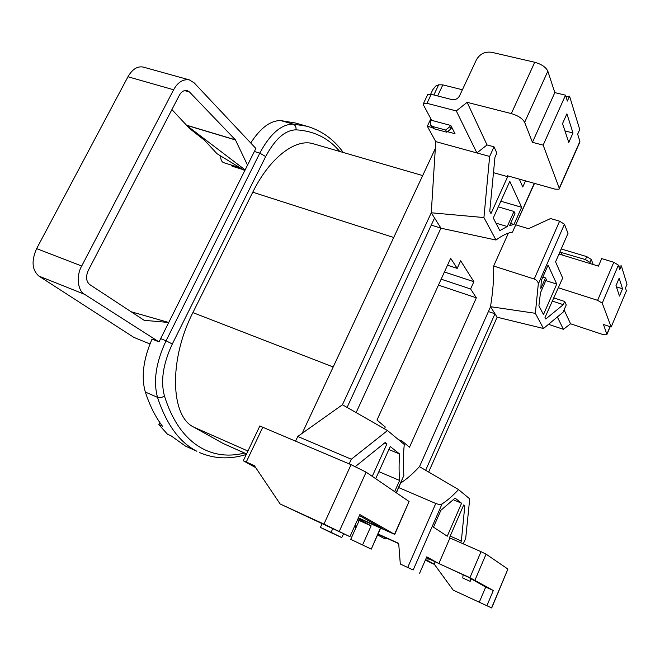 <?xml version="1.0" encoding="UTF-8"?>
<svg xmlns="http://www.w3.org/2000/svg" width="660" height="660" viewBox="0 0 660 660"><rect width="100%" height="100%" fill="white"/><g stroke="black" fill="none" stroke-linecap="round" stroke-linejoin="round"><path stroke-width="0.99" d="M339.768 151.47C328.474 138.064 313.888 130.853 296.002 129.838C285.112 130.127 274.997 139.037 265.675 156.577L172.318 343.992C163.127 363.619 160.487 380.861 164.389 395.719C162.31 397.609 160.009 398.145 157.501 397.337C166.535 424.586 179.668 442.563 196.886 451.267L185.468 446.102L171.113 435.864L167.5 434.239L158.854 424.636L162.508 426.269C155.554 417.169 149.82 405.76 145.332 392.04C141.042 376.984 143.278 359.329 152.048 339.075L159.019 341.913L255.882 148.459L194.197 82.888L189.354 79.885C182.993 78.944 177.755 82.236 173.638 89.76L127.957 76.766C132.355 69.184 137.445 65.959 143.237 67.081L189.354 79.885M515.971 224.911L528.577 228.698L550.556 218.551L559.597 221.199L564.44 224.243L568.004 233.384L555.58 261.863L562.666 278.017L545.003 317.485L545.787 319.003L563.293 304.673L564.671 301.463L566.247 304.895L563.104 312.18L543.502 328.498L535.342 313.302L490.495 306.685C492.904 291.967 493.96 278.421 493.663 266.038L508.365 233.145M377.602 534.93L385.019 538.956L387.032 538.337M398.706 543.625L377.924 534.212M398.731 487.6L435.773 503.481C438.562 504.512 440.665 504.661 442.076 503.927L413.168 570.001L400.307 564.019L398.681 543.345L378.023 533.998M435.328 148.517L302.156 433.348M534.509 183.381L512.49 232.097C507.523 232.898 502.029 235.546 495.998 240.034L440.995 228.203L431.269 212.784L342.433 404.753L297.767 436.466L351.318 459.236L387.502 430.543L404.266 444.477C403.161 456.217 403.029 466.546 403.87 475.456L396.388 492.847M425.642 470.291L494.975 313.78L497.137 317.212L428.654 472.057M427.433 95.156L427.762 94.446L431.228 94.314L451.935 99.594C455.252 100.097 457.784 98.86 459.533 95.881L476.413 59.788C479.861 53.905 484.918 51.406 491.609 52.288L534.732 62.263C541.546 64.201 545.911 67.18 547.841 71.189L554.821 92.598L565.529 95.18L567.352 101.054L569.547 96.145L579.727 129.492L577.657 134.178L579.909 141.421L579.661 142.494L559.333 188.562M510.576 223.435L513.991 224.458L509.611 225.604L514.981 213.592L513.975 211.472L498.3 206.861M493.474 172.681L507.656 176.665L507.226 175.725L555.151 189.172L559.061 189.181L559.259 188.207L543.155 145.142L565.529 95.18M566.899 113.809L572.995 132.974L568.78 142.486L562.534 123.569L566.899 113.809M564.086 309.911L570.562 323.779L600.633 333.803C603.884 334.834 605.987 335.065 606.936 334.48L603.479 324.481L611.168 327.013L602.242 303.146L597.613 300.333L613.808 262.276L601.689 258.596L598.463 266.128L558.995 254.034M613.808 262.276L618.379 265.13L619.773 269.618L621.365 265.881L618.701 266.17M545.498 277.868L546.274 279.493L540.466 292.792L538.906 305.762L543.493 314.581L556.735 284.08L548.072 265.122L541.307 280.591L540.837 288.544L545.498 277.868L542.866 277.027M371.044 548.996L350.724 539.327L371.266 549.136L380.358 528.132M349.198 463.873L351.318 459.236M355.352 466.579L385.168 442.513L386.925 443.908L372.265 476.355M358.066 518.603L371.118 525.863L362.629 544.805M375.697 478.698L390.209 446.523L399.597 453.981C398.912 463.856 398.921 472.692 399.63 480.472L394.639 491.651M564.44 224.243L538.288 284.023L535.342 313.302M400.801 482.955C406.931 478.945 413.135 473.509 419.43 466.636L458.535 489.58L469.714 498.877L465.721 538.197L463.287 543.856M488.4 311.545L494.975 313.78L490.537 306.743L419.479 466.669M356.136 412.591L440.938 228.121L431.269 225.118M401.684 442.332L402.212 441.152L409.48 447.233L476.355 297.833L470.596 288.973L473.863 281.696L460.647 260.799L457.207 268.373L450.664 258.299L376.984 420.073L385.283 427.012L384.466 428.802M434.552 217.998L347.094 407.418M432.036 127.529L427.317 126.258L435.757 141.628L476.899 152.938L456.299 110.93L426.962 103.315L423.514 103.422L423.423 104.932L431.714 120.376L450.813 125.458L455.037 133.716L447.472 131.686M456.299 110.93L467.132 102.333L511.31 113.586L534.732 62.263M435.757 141.628L431.269 212.784L483.928 217.561L495.998 240.034M427.317 126.258L430.848 118.759M513.991 224.458L521.656 207.306L509.8 181.36L493.284 217.982L499.843 230.604L507.235 226.528L513.975 211.472M525.525 180.856L522.769 187.011L519.304 179.116M507.656 176.665L490.99 213.568L489.769 211.216L494.967 157.204L496.864 153.046L494.026 146.825L489.637 156.436L483.928 217.561M621.365 265.881L627 284.344L625.482 287.958L626.389 290.878L611.168 327.013M558.426 287.785L597.613 300.333M553.517 297.841L564.671 301.463M619.163 278.173L616.011 285.623L619.451 296.068L622.529 288.775L619.163 278.173M323.945 524.089L280.129 503.968L349.915 536.679L323.945 524.089L351.062 464.673L366.118 472.156L409.076 501.509L394.746 534.427M259.825 426.005L351.062 464.673M262.911 426.979L246.271 462.008L254.356 465.622L280.129 503.968M255.725 467.651L243.292 460.771L259.883 425.882M295.655 440.979L297.767 436.466M349.915 536.679L359.882 514.577L394.531 534.303L409.076 501.509M358.405 517.861L382.899 528.866L359.428 515.584M371.118 525.863L359.205 520.501L350.724 539.327M359.205 520.501L357.613 519.618M355.542 524.205L355.798 528.074M435.055 562.097L434.189 564.094L425.576 559.589M426.393 557.708L468.014 577.054L485.702 587.062L493.309 590.518L469.92 577.673L481.024 551.678L486.065 554.136L507.911 569.068L491.708 607.967L453.214 590.147L434.189 564.094M453.214 590.147L491.56 607.893L507.911 569.068M463.072 574.81L462.784 578.011L470.126 581.353L471.199 578.853M425.345 560.109L434.47 564.473M428.15 558.682L427.903 560.645M413.168 570.001L400.307 564.019M332.747 528.511L331.171 532.372L341.731 537.562L331.213 532.711L320.447 527.431L322.055 523.471M442.076 503.927C447.406 500.47 452.892 495.685 458.535 489.58M481.024 551.678L449.947 537.974L438.842 563.582L426.764 556.85L419.628 573.218M449.947 537.974L449.501 537.685L463.708 504.941L464.813 505.816L461.348 540.986L460.614 542.677M461.571 503.242L455.103 498.102L440.872 510.295L433.488 527.167L447.257 536.217L461.571 503.242L453.436 499.793M230.975 164.942L232.138 166.204L243.086 169.62M247.483 165.082L235.397 139.829L186.499 125.186L171.905 109.585M235.397 139.829L189.478 91.979L184.495 90.569M189.478 91.979L187.126 90.527C183.925 90.049 181.302 91.699 179.239 95.477L88.275 270.427C85.627 276.639 86.089 281.341 89.661 284.534L144.194 320.323L168.679 322.468L131.167 311.767M250.759 143.014C260.378 127.982 270.361 120.499 280.706 120.574L295.523 123.032M570.562 323.779L563.409 329.323L548.518 324.324M246.535 453.956L223.22 443.528L193.76 427.127C170.56 416.336 168.622 359.906 192.893 312.609L252.763 192.208C269.717 157.608 295.68 138.121 313.302 143.773L422.672 175.576M158.854 424.636L159.86 422.598M402.212 441.152L398.401 439.601M457.207 268.373L447.513 265.221M473.863 281.696L444.419 272.011M470.596 288.973L441.152 279.18M476.355 297.833L438.454 285.12M38.948 276.103C31.985 270.055 31.21 260.89 36.638 248.622L81.716 266.013C76.024 275.492 77.698 291.068 84.587 294.327L38.948 276.103L133.749 337.318L149.952 343.967M84.587 294.327L159.019 341.913M81.716 266.013L173.638 89.76M36.638 248.622L127.957 76.766M244.712 170.618L217.024 153.731L204.55 140.299L189.098 128.114L186.499 125.186M144.251 320.215L143.674 319.984M235.348 139.928L186.45 125.285L245.083 169.876M240.059 167.772L223.732 162.682C221.661 161.873 220.638 159.629 220.663 155.941M493.663 266.038L534.237 279.015L559.597 221.199M493.309 590.518L486.956 605.575M469.92 577.673L438.842 563.582M394.531 534.303L358.256 518.191M387.502 430.543L342.433 404.753M485.702 587.062L479.35 602.06M470.415 578.408L470.126 581.353M246.271 462.008L243.292 460.771M497.137 317.212L543.502 328.498M554.821 92.598L532.438 142.312L524.65 122.339C522.58 118.577 518.133 115.657 511.31 113.586M532.438 142.312L543.155 145.142M467.132 102.333L487.031 144.936L494.026 146.825M487.031 144.936L476.899 152.938L489.637 156.436M563.409 329.323L557.345 316.973M538.288 284.023C538.205 281.828 536.861 280.153 534.237 279.015M500.841 201.226L521.656 207.306M507.235 226.528L495.957 223.121M545.795 280.591L556.735 284.08M552.139 301.034L563.293 304.673M384.623 442.959L386.925 443.908M388.847 449.534L399.597 453.981M378.873 471.644L399.63 480.472M450.194 536.077L461.348 540.986M463.551 505.288L464.813 505.816M616.415 286.861L622.529 288.775M564.96 130.919L572.995 132.974M569.547 96.145L565.999 96.706M341.731 537.562L343.621 533.783M320.447 527.431L331.171 532.372M559.853 252.062L585.453 259.594L586.74 256.608L591.319 259.446L593.15 264.503M561.206 248.952L586.74 256.608M591.319 259.446L590.032 262.433L590.494 263.686M590.032 262.433L585.453 259.594M598.884 265.138L595.939 265.353M525.806 227.865L528.594 228.69M451.729 127.248L450.945 128.931L446.812 132.206L434.164 128.799L431.962 127.446L430.765 125.251L430.303 120.433L430.98 118.998M430.765 125.251L432.985 126.613L434.164 128.799M450.45 125.359L449.806 126.728L445.665 130.012L432.985 126.613M462.404 89.752L442.852 84.876L437.63 95.947M431.962 127.446L431.17 125.994M433.843 94.982L438.653 84.81L435.699 86.089L432.853 89.578L430.666 94.182M438.653 84.81L442.852 84.876M450.945 128.931L449.806 126.728M446.812 132.206L445.665 130.012M160.603 338.596L166.056 340.816L259.809 153.136C270.039 133.98 281.119 124.303 293.048 124.088L306.842 126.242C321.709 130.614 333.836 139.359 343.233 152.476M280.706 120.574L293.048 124.088C295.35 125.045 296.332 126.959 296.002 129.838M172.318 343.992L166.056 340.816C155.991 362.274 153.136 381.117 157.501 397.337L145.332 392.04M559.259 188.207L579.909 141.421M396.173 492.698L403.87 475.456M431.228 94.314L426.962 103.315M512.49 232.097L534.27 183.315M618.379 265.13L602.242 303.146M366.118 472.156L339.298 531.333M265.675 156.577L259.809 153.136L254.298 151.47M223.22 443.528L246.568 453.882M247.921 451.044L193.76 427.127M192.893 312.609L333.193 366.976M393.723 237.493L252.763 192.208M164.389 395.719C179.132 443.817 211.159 461.513 244.48 453.049M407.723 567.435L435.773 503.481M486.065 554.136L475.002 580.107M547.841 71.189L524.65 122.339M607.076 333.712L610.054 326.65M561.041 252.136L562.246 255.032M294.682 122.785L306.842 126.242M199.708 452.628C214.45 458.923 229.977 459.533 246.287 454.468M607.142 333.976L610.211 326.7M380.597 528.231L371.275 549.12M427.762 94.446L423.514 103.422"/></g></svg>
